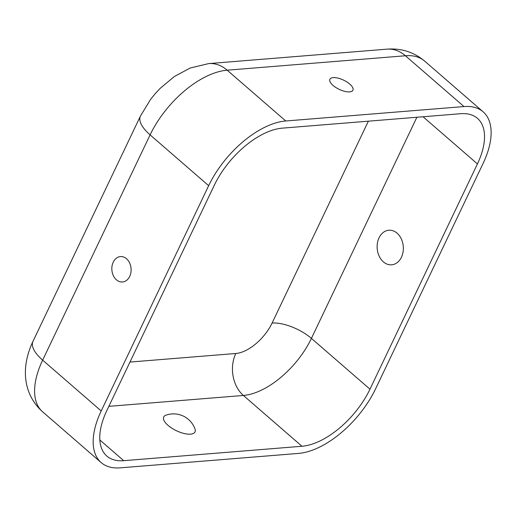 <?xml version="1.0" encoding="UTF-8"?>
<svg xmlns="http://www.w3.org/2000/svg" width="517" height="517" viewBox="0 0 517 517"><rect width="100%" height="100%" fill="white"/><g stroke="black" fill="none" stroke-linecap="round" stroke-linejoin="round"><path stroke-width="0.78" d="M190.566 434.151A17.345 6.947 -154.5 0 1 169.33 426.428A17.345 6.947 -154.5 0 1 165.963 415.177A22.813 22.813 0 0 1 195.019 429.032A17.345 6.947 -154.5 0 1 190.566 434.151M129.696 276.414A12.751 9.623 85.4 0 1 127.654 279.419A12.751 9.623 85.4 0 1 115.175 278.534A12.751 9.623 85.4 0 1 113.242 262.145A12.751 9.623 85.4 0 1 125.941 258.28A12.751 9.623 85.4 0 1 129.696 276.414M333.174 77.615A12.751 5.105 25.5 0 0 329.684 80.355A12.751 5.105 25.5 0 0 337.006 88.2A12.751 5.105 25.5 0 0 349.628 91.884A12.751 5.105 25.5 0 0 352.187 91.089A12.751 5.105 25.5 0 0 347.993 82.701A12.751 5.105 25.5 0 0 333.174 77.615M401.431 257.227A17.345 13.087 85.4 0 1 388.616 264.594A17.345 13.087 85.4 0 1 377.707 251.895A17.345 13.087 85.4 0 1 377.171 245.22A17.345 13.087 85.4 0 1 379.045 237.814A17.345 13.087 85.4 0 1 397.082 233.173A17.345 13.087 85.4 0 1 401.431 257.227M369.978 389.185A64.851 33.747 -49.1 0 1 301.96 446.261L123.725 460.686A64.851 33.747 -49.1 0 1 106.812 456.039A64.851 33.747 -49.1 0 1 106.87 410.485L214.322 185.215A64.851 33.747 -49.1 0 1 282.34 128.145L460.576 113.714A64.851 33.747 -49.1 0 1 477.482 118.361A64.851 33.747 -49.1 0 1 477.43 163.915L369.978 389.185L311.415 338.383A64.851 33.747 -49.1 0 1 243.391 395.46L301.96 446.261M375.639 388.726A73.498 38.245 -49.1 0 1 298.548 453.409L120.312 467.84A73.498 38.245 -49.1 0 1 101.151 462.573A73.498 38.245 -49.1 0 1 101.209 410.944L208.661 185.674A73.498 38.245 -49.1 0 1 285.752 120.991L463.988 106.56A73.498 38.245 -49.1 0 1 483.149 111.834A73.498 38.245 -49.1 0 1 483.085 163.456L375.639 388.726M208.694 63.591L190.198 68.018L174.307 76.561L160.108 88.413L155.126 93.784L150.55 99.451L140.437 116.06A38.911 15.575 25.5 0 0 150.098 134.872A73.498 38.245 -49.1 0 1 227.183 70.189A38.911 29.346 85.4 0 0 208.694 63.591L386.929 49.16A38.911 29.346 85.4 0 1 405.418 55.765A73.498 38.245 -49.1 0 1 424.586 61.032L483.149 111.834M285.752 120.991L227.183 70.189L405.418 55.765L463.988 106.56M101.151 462.573L42.581 411.771C24.125 395.298 19.892 368.912 32.991 341.33A38.911 15.575 25.5 0 0 42.646 360.142L150.098 134.872L208.661 185.674M42.581 411.771A73.498 38.245 -49.1 0 1 42.646 360.142L101.209 410.944M423.055 116.752L477.43 163.915M99.826 439.954L123.725 460.686M368.375 121.178L272.091 323.054A34.587 17.998 -49.1 0 1 235.81 353.492A30.264 22.826 -94.6 0 0 243.391 395.46L108.841 406.349M235.81 353.492L129.967 362.062M272.091 323.054A30.264 12.117 -154.5 0 1 311.415 338.383L416.889 117.249M377.171 245.22A22.813 22.813 0 0 0 377.707 251.895M386.929 49.16C401.211 48.075 413.762 52.03 424.586 61.032M32.991 341.33L140.437 116.06"/></g></svg>

